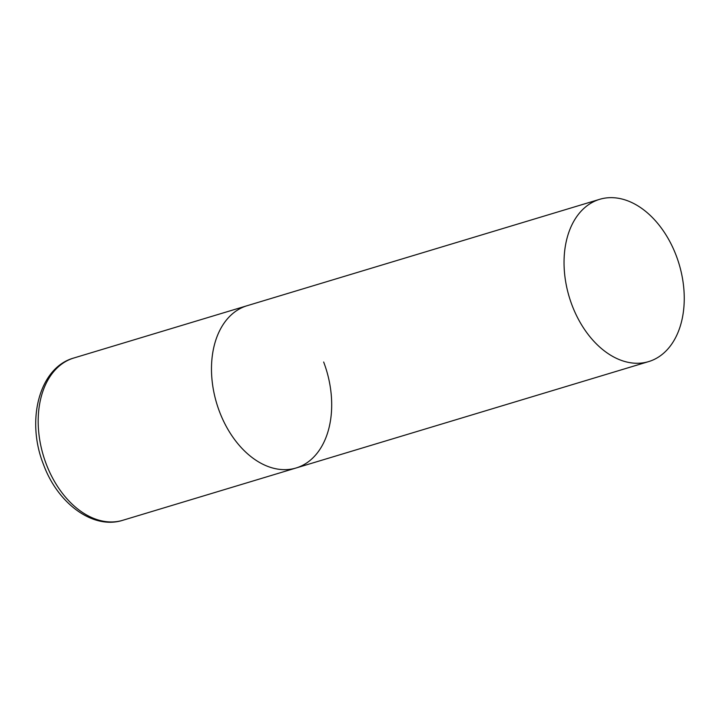 <?xml version="1.0" encoding="UTF-8"?>
<svg xmlns="http://www.w3.org/2000/svg" width="720" height="720" viewBox="0 0 720 720"><rect width="100%" height="100%" fill="white"/><g stroke="black" fill="none" stroke-linecap="round" stroke-linejoin="round"><path stroke-width="1.08" d="M323.658 362.016A84.753 57.33 -106.8 0 1 296.073 467.991A84.753 57.33 -106.8 0 1 219.51 411.687A84.753 57.33 -106.8 0 1 247.104 305.712A84.753 57.33 73.2 0 0 241.578 307.854A84.753 57.33 73.2 0 0 218.034 407.583A84.753 57.33 73.2 0 0 296.073 467.991L122.778 520.29A84.753 57.33 -106.8 0 1 46.215 463.986A84.753 57.33 -106.8 0 1 73.809 358.011C38.988 367.623 25.902 420.687 43.497 464.508C57.573 503.244 92.817 529.893 122.778 520.29M594.135 201.465A84.753 57.33 73.2 0 0 570.591 301.194A84.753 57.33 73.2 0 0 648.63 361.602A84.753 57.33 73.2 0 0 654.156 359.469A84.753 57.33 73.2 0 0 677.7 259.74A84.753 57.33 73.2 0 0 599.661 199.323A84.753 57.33 73.2 0 0 594.135 201.465M599.661 199.323L73.809 358.011M296.073 467.991L648.63 361.602"/></g></svg>
